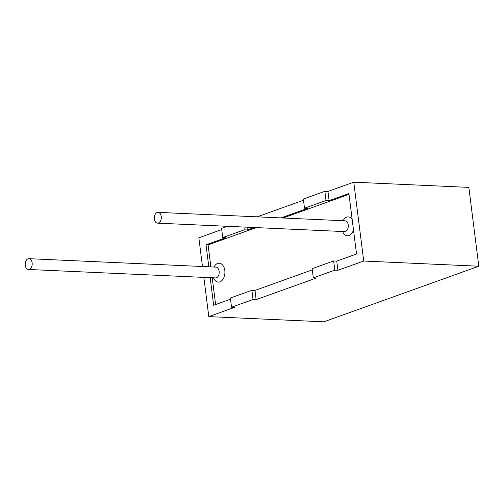 <?xml version="1.0" encoding="UTF-8"?>
<svg xmlns="http://www.w3.org/2000/svg" width="504" height="504" viewBox="0 0 504 504"><rect width="100%" height="100%" fill="white"/><g stroke="black" fill="none" stroke-linecap="round" stroke-linejoin="round"><path stroke-width="0.76" d="M256.278 227.613L208.076 244.9L210.855 266.887M212.228 277.767L215.611 304.555M283.059 218.005L349.001 194.349M32.143 262.836A5.405 3.503 92.6 0 1 28.457 269.47A5.405 3.503 92.6 0 1 25.2 263.913A5.405 3.503 92.6 0 1 28.942 258.678A5.405 3.503 92.6 0 1 32.143 262.836M161.249 216.525A5.405 3.503 92.6 0 1 157.563 223.152A5.405 3.503 92.6 0 1 154.306 217.602A5.405 3.503 92.6 0 1 158.048 212.36A5.405 3.503 92.6 0 1 161.249 216.525M208.795 316.613L234.618 307.352L231.531 307.213L253.052 299.489L256.133 299.628L316.386 278.013L313.299 277.874L334.82 270.157L333.654 260.959L336.741 261.097L356.536 253.997L348.9 193.555L329.106 200.655L326.019 200.516L304.504 208.234L303.339 199.036L324.859 191.318L327.94 191.457L353.764 182.19L468.84 187.387L478.8 266.225L323.87 321.81L208.795 316.613L203.843 277.389M221.722 229.559L198.834 237.775L202.463 266.509M208.076 244.9L206.023 244.812L225.817 237.705L222.737 237.567L221.577 228.369L227.336 226.302M257.197 216.833L303.49 200.227M334.82 270.157L337.901 270.295L363.724 261.034L478.8 266.225M363.724 261.034L353.764 182.19M333.654 260.959L312.14 268.676L313.299 277.874M304.504 208.234L307.585 208.373L281.005 217.911M254.224 227.518L247.338 229.988L244.251 229.849L243.898 227.052M222.737 237.567L244.251 229.849M230.523 299.206L213.658 305.254L210.174 277.673M253.052 299.489L251.893 290.291L230.372 298.015L231.531 307.213M251.893 290.291L254.974 290.43L312.291 269.867M326.019 200.516L324.859 191.318M208.801 266.799L206.023 244.812M256.133 299.628L254.974 290.43M247.338 229.988L246.985 227.191M329.106 200.655L327.94 191.457M337.901 270.295L336.741 261.097M353.487 229.856A9.456 6.13 92.6 0 1 348.245 235.74A9.456 6.13 92.6 0 1 342.619 231.506M343.104 220.714A9.456 6.13 92.6 0 1 352.151 219.284M213.998 267.032A9.456 6.13 92.6 0 1 220.261 263.403A9.456 6.13 92.6 0 1 224.803 270.49A9.456 6.13 92.6 0 1 220.966 281.339A9.456 6.13 92.6 0 1 213.513 277.824M28.942 258.678L215.945 267.12A5.405 3.503 92.6 0 1 219.139 271.278A5.405 3.503 92.6 0 1 215.454 277.912L28.457 269.47M158.048 212.36L345.051 220.802A5.405 3.503 92.6 0 1 348.245 224.96A5.405 3.503 92.6 0 1 344.56 231.594L344.566 231.594M157.563 223.152L344.56 231.594"/></g></svg>
